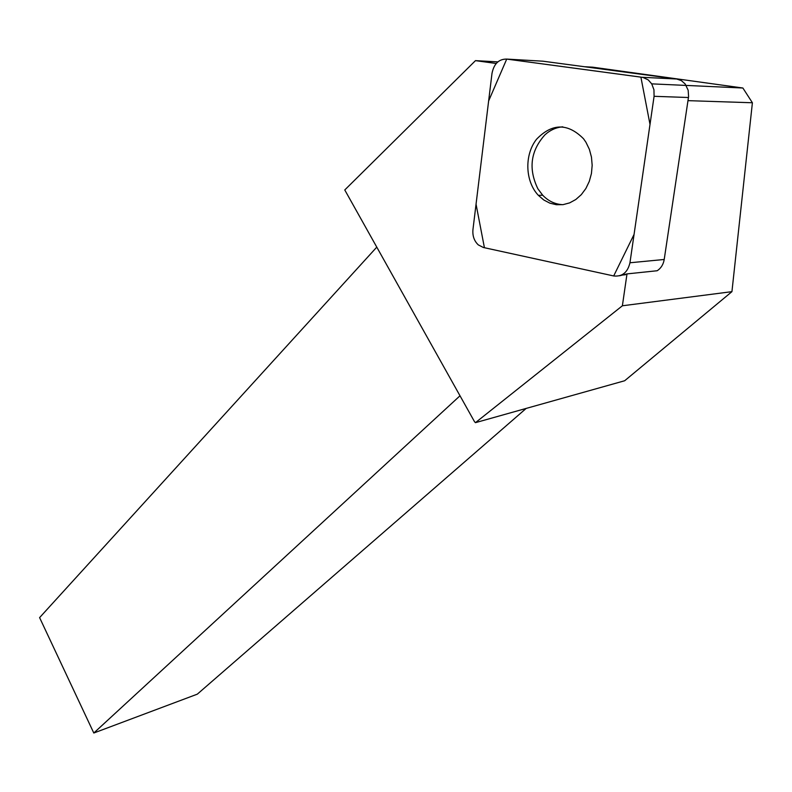<?xml version="1.0" encoding="UTF-8"?>
<svg xmlns="http://www.w3.org/2000/svg" width="792" height="792" viewBox="0 0 792 792"><rect width="100%" height="100%" fill="white"/><g stroke="black" fill="none" stroke-linecap="round" stroke-linejoin="round"><path stroke-width="1.19" d="M506.672 59.083C498.812 59.024 493.921 63.786 492 73.369L472.953 229.561C472.398 235.907 474.19 241.015 478.318 244.906L483.358 247.49L613.741 275.962C622.255 276.834 627.66 272.428 629.957 262.766L654.083 96.307L653.944 89.753L651.717 83.863L648.232 79.893L642.946 77.418L506.672 59.083L542.906 61.192L676.724 79.012L681.358 80.616L685.169 83.972L688.169 90.268L688.585 96.604L664.211 259.479C663.349 264.498 661.003 268.25 657.172 270.745L626.997 273.903L622.383 305.781L731.937 291.654L752.4 102.762L742.876 88.011L592.693 67.181L584.466 66.726M585.951 142.263L583.546 138.778C567.795 122.958 552.133 123.106 536.54 139.244C524.195 154.925 525.126 181.497 538.402 195.376L543.777 199.98L549.856 203.148L556.38 204.722L563.072 204.643L569.646 202.881L575.814 199.505L581.308 194.644L585.872 188.516L589.298 181.368L591.436 173.517L592.168 165.31L591.466 157.123L589.367 149.322L585.951 142.263M651.717 83.863L742.876 88.011M497.831 61.885L475.477 60.638L496.228 63.479M688 100.653L752.4 102.762M622.383 305.781L475.438 422.671L474.467 421.611L344.767 189.961L475.477 60.638M475.438 422.671L624.66 380.754L731.937 291.654M526.165 408.425L197.317 694.158L93.802 733.016L459.974 395.812M626.997 273.903L619.631 275.774M376.606 247.322L39.6 617.621L93.802 733.016M562.795 204.673C555.123 204.316 548.43 201.158 542.688 195.208L537.907 188.843C528.224 168.845 530.581 150.836 544.955 134.808C550.242 130.027 556.192 127.364 562.805 126.829M506.722 59.083L488.624 100.99L476.051 204.188L484.417 247.718L613.691 275.953L634.065 234.412L650.004 124.394L640.896 77.121L506.722 59.083M625.433 274.735L621.284 275.171M688.466 97.515L654.083 96.307M629.957 262.766L664.211 259.479M642.124 77.279L676.724 79.012M542.688 195.208L538.402 195.376"/></g></svg>
